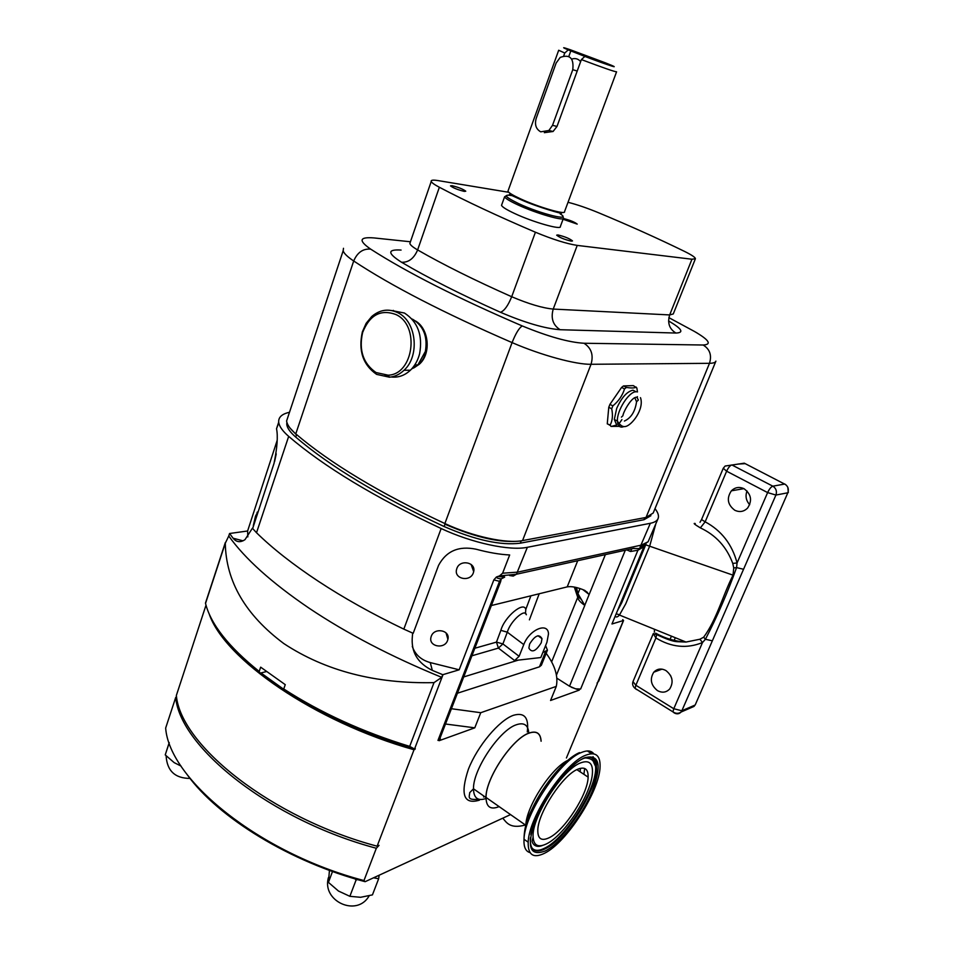 <?xml version="1.0" encoding="UTF-8"?>
<svg xmlns="http://www.w3.org/2000/svg" width="954" height="954" viewBox="0 0 954 954"><rect width="100%" height="100%" fill="white"/><g stroke="black" fill="none" stroke-linecap="round" stroke-linejoin="round"><path stroke-width="1.43" d="M508.172 190.609L507.945 191.217C508.589 192.708 512.727 195.224 520.359 198.766C538.33 207.149 566.211 215.199 564.541 211.633L616.534 71.92M563.754 55.785L564.756 53.019L568.238 49.894L584.874 56.429C609.678 65.874 624.882 70.56 605.325 62.809L570.098 49.68C562.168 46.996 561.548 47.068 568.238 49.894M507.945 191.217L558.686 50.252L564.756 53.019M584.874 56.429L581.391 59.577C603.107 67.758 614.829 71.824 616.57 71.8M570.862 50.753L568.811 56.441M580.64 61.64C578.255 58.79 575.286 57.932 571.756 59.076M572.77 69.678C574.022 58.087 569.836 54.008 560.213 57.407L556.134 63.036L536.184 118.415C534.502 124.652 536.005 129.124 540.715 131.831L548.884 130.495L552.521 125.332L572.77 69.678L577.206 71.049L557.005 126.429L553.07 131.485L544.329 132.678M581.391 59.577L577.206 71.049M514.957 196.142C502.376 193.71 503.593 196.19 518.606 203.596C541.049 214.125 573.02 221.877 560.189 213.863C573.008 221.877 541.037 214.125 518.606 203.596C505.966 197.514 503.092 194.723 509.985 195.2M558.018 212.527L555.824 211.323L558.007 212.527M519.727 198.48L518.296 197.8M506.192 195.797L504.618 196.762C505.274 198.349 509.567 200.996 517.485 204.693C536.184 213.469 565.221 221.781 563.528 217.977L562.681 216.785M501.78 204.633L501.53 205.325C502.174 206.97 506.443 209.653 514.337 213.362C532.976 222.199 562.001 230.391 560.368 226.468L563.528 217.977M563.051 219.253L577.218 224.107C574.57 222.043 570.098 220.207 563.778 218.621L563.301 218.573M557.935 234.946L556.671 235.173C559.604 237.534 564.482 239.526 571.303 241.159L572.519 240.933C569.645 238.583 564.78 236.592 557.935 234.946M451.993 185.684L450.491 185.875C453.233 187.974 457.837 189.81 464.3 191.396L465.767 191.205C463.072 189.13 458.48 187.282 451.993 185.684M508.804 192.303L437.993 180.58C433.021 179.781 430.767 180.079 431.22 181.475C431.792 182.763 434.499 184.694 439.353 187.258C465.445 201.008 497.463 215.998 535.421 232.227C552.712 239.382 566.652 243.771 577.23 245.405L691.96 259.226L695.394 258.725C695.359 257.413 691.769 254.992 684.614 251.451C658.272 238.583 629.461 225.621 598.194 212.599C586.901 207.96 576.836 204.526 568.024 202.296M553.618 211.371L550.685 209.975M288.263 415.968L286.617 420.929C287.023 424.649 290.076 428.966 295.776 433.879C330.239 463.25 379.942 493.146 444.874 523.555C472.85 536.613 506.669 543.887 522.542 540.596L646.037 517.438L653.192 513.037L715.834 361.304M413.523 368.101L419.176 364.356C431.47 353.934 429.026 328.892 415.729 321.128L415.431 320.938M415.073 367.159L418.77 364.356C430.659 353.91 428.906 328.868 415.717 321.128L415.443 320.949M637.487 391.951L636.843 387.98L633.349 385.607L623.487 385.929L626.42 387.431L624.524 388.934C622.485 395.516 618.597 401.169 612.862 405.879L611.705 408.801C613.017 415.217 612.516 420.631 610.19 425.043L610.942 426.39L619.361 426.366M619.873 422.574L621.936 419.569M610.059 425.341L609.01 424.78M607.281 423.874L610.19 425.043M611.705 408.801L608.771 407.275L607.293 423.516M608.771 407.275L609.928 404.353L612.862 405.879M624.524 388.934L621.591 387.431L609.928 404.353M621.591 387.431L623.487 385.929M650.89 515.709L643.998 519.715L520.3 543.184C500.802 545.664 475.39 540.119 444.099 526.525C379.501 496.235 330.048 466.434 295.74 437.099C290.135 432.245 287.142 427.988 286.76 424.315L286.868 422.288M655.004 508.649C658.045 512.536 659.083 515.804 658.141 518.439C657.211 520.812 654.611 522.422 650.33 523.293L527.371 547.298C509.877 551.078 472.242 543.076 441.153 528.528C374.588 497.272 323.764 466.554 288.68 436.383C282.491 430.993 279.164 426.247 278.699 422.157C278.341 417.232 281.943 413.941 289.491 412.283M622.688 619.647L623.57 620.482L611.967 623.976L643.926 546.714L637.916 550.243L630.511 551.495L631.846 548.788M597.037 683.1L598.707 681.18L623.57 620.482M440.116 737.907L440.331 739.016L437.969 740.411L439.818 738.67L500.647 581.606L493.838 579.901L496.438 576.979L499.455 575.954L502.615 573.211L509.674 554.966C499.824 554.501 488.639 552.581 476.106 549.218C458.767 545.616 446.245 551.018 438.542 565.4L413.189 633.325L403.828 629.127C372.096 613.839 343.583 597.884 318.314 581.26C293.2 564.661 272.605 548.49 256.519 532.737L252.393 528.254L245.023 539.618C240.396 542.743 236.425 542.277 233.11 538.223L229.568 533.501L247.611 530.996L277.077 440.665M441.738 677.364L434.01 682.623C375.435 683.923 325.374 670.912 283.839 643.58C245.5 614.96 225.991 581.511 225.287 543.22L228.757 536.005C244.856 558.65 271.592 582.679 308.929 608.08C346.994 633.575 391.259 656.674 441.738 677.364L442.763 674.705L432.329 670.388C417.47 663.102 410.816 651.701 412.378 636.211L412.629 633.086M228.757 536.005L229.568 533.501M442.763 674.705L459.172 669.803L493.838 579.901M409.683 746.386L414.334 748.914C366.062 734.675 322.834 715.261 284.638 690.672L283.743 688.967C320.782 712.853 362.758 731.992 409.683 746.386L434.01 682.623M209.081 613.649C223.868 658.713 314.593 721.892 414.024 749.761L415.3 748.58L414.334 748.914M278.771 422.67L276.529 428.74C278.067 436.109 277.232 447.676 274.013 463.441L252.655 528.528M502.615 573.211L517.688 572.138L641.315 545.116L648.124 541.753L658.033 518.678M205.742 602.761L205.527 603.417C210.774 624.238 228.662 646.919 259.19 671.449L260.669 667.168L285.258 684.662L283.743 688.967M259.19 671.449L260.12 673.166C241.195 658.153 227.112 643.521 217.87 629.27M284.03 689.515L260.955 672.952L260.12 673.166M274.585 461.593L276.231 453.877M253.299 525.702L255.517 516.102L257.997 511.571M247.825 536.875L247.611 530.996M641.756 547.167L642.125 546.272M648.124 541.753L640.146 546.964L650.33 523.293M580.628 689.015L575.56 688.824L580.628 689.015L637.916 550.243L638.822 548.598L644.713 545.187L643.926 546.714M556.444 675.134L584.802 605.373L577.945 593.662L576.478 587.521M575.56 688.824L569.514 686.212L556.85 678.175M491.382 605.528L567.213 586.877C571.577 586.102 577.444 587.27 584.814 590.407L589.155 594.497L582.787 589.56M260.955 672.952L266.416 671.568M502.591 573.247L509.674 554.966M456.859 568.465L456.525 569.598C454.032 579.126 470.239 582.25 473.327 572.877L473.685 571.649C476.106 562.18 459.923 559.092 456.859 568.465M431.268 636.294L430.958 637.332C428.465 646.609 444.576 649.591 447.581 640.444L447.915 639.311C450.348 630.093 434.261 627.136 431.268 636.294M412.283 646.383C415.157 654.647 421.155 660.049 430.266 662.577L459.172 669.803M646.001 544.114L621.734 602.749L617.441 610.751M615.187 616.177C616.117 617.536 617.536 617.166 619.456 615.056L625.729 603.834L649.734 545.962L655.66 524.426M655.72 633.217C665.32 638.536 675.408 641.482 685.986 642.054L699.914 639.228L703.682 637.189C716.848 619.253 722.643 595.761 733.03 575.155L733.733 567.94L732.755 563.42C726.698 547 715.894 535.158 700.355 527.872C694.536 524.402 692.831 522.959 695.251 523.531M497.905 576.443L504.666 577.146L501.22 578.887L499.598 581.177L437.969 740.411M638.822 548.598L633.217 548.49M502.388 577.122L504.344 575.918M206.004 605.17L176.347 695.49C180.592 745.324 271.699 818.115 377.116 846.198L379.048 845.363L376.329 848.261C270.948 820.213 179.912 747.376 175.715 697.434L176.538 696.682M525.463 613.744L525.785 609.427C523.829 600.805 504.499 616.833 500.862 630.344L507.301 632.18L502.901 643.926L496.462 642.114L500.862 630.344M526.346 614.746C524.998 608.044 510.259 621.424 507.301 632.18L523.77 644.606L519.119 656.304L514.611 660.538L540.799 657.544L546.952 642.197L548.49 633.909C548.121 621.674 529.22 629.652 523.77 644.606M514.611 660.538L498.417 648.1L502.901 643.926L519.119 656.304M541.24 642.793L541.991 638.679C539.141 633.647 535.027 635.424 529.637 643.998L528.886 648.052C531.748 653.108 535.862 651.343 541.24 642.793M463.727 676.935L518.332 660.108M542.79 652.572L547.441 650.175L545.605 645.56M457.419 693.224L539.463 666.822L541.383 665.212L547.357 650.389M510.545 814.597L365.132 881.687L363.975 880.554C259.19 853.103 169.275 779.43 165.662 728.057L175.715 697.434M365.132 881.687C290.445 862.13 218.251 817.685 187.342 774.898M329.44 870.382L328.426 882.378L338.467 891.036L349.868 896.319L360.564 897.297L372.43 894.888L378.655 878.753L373.539 877.811M379.143 875.223L378.655 878.753M349.868 896.319L356.08 880.029L354.912 878.801M357.571 879.588L356.08 880.029M328.426 882.378L332.517 871.491M169.204 742.606L165.233 754.9L174.188 762.64L181.081 766.098M165.233 754.9L169.252 742.737M363.975 880.554L376.329 848.261M445.494 724.014L474.782 727.83L480.744 712.71L556.289 686.391C558.364 676.458 555.001 665.427 546.177 653.299M451.409 708.727L480.744 712.71M556.289 686.391L550.553 700.486L579.245 690.124L571.386 687.262M597.347 683.589L566.414 757.989M414.024 749.761L377.116 846.198M414.978 749.415C341.615 728.713 269.135 687.977 234.255 649.793M440.247 739.243L439.102 740.709L474.782 727.83M541.121 741.222C540.62 733.185 536.589 730.466 529.017 733.066C512.393 738.384 485.562 778.369 485.968 797.532L473.494 788.803C473.685 798.069 477.847 801.3 485.956 798.498M785.702 484.632L744.299 463.179L725.123 466.041L723.263 468.271L701.548 519.572L705.161 521.826C721.451 530.579 732.088 544.293 737.072 562.943L736.571 567.594C727.58 592.72 717.205 616.618 705.411 639.287L702.514 642.531C686.904 648.875 671.366 647.349 655.911 637.952L656.638 634.553C666.071 639.061 672.832 641.434 676.923 641.672L685.986 642.054L619.456 615.056M747.018 490.964C745.146 496.056 746.04 500.635 749.701 504.702M670.507 675.384L671.759 678.556M734.783 510.247C739.588 512.489 743.87 511.749 747.614 508.041C752.432 500.54 751.227 494.1 744.025 488.71C739.278 486.552 735.069 487.255 731.372 490.821C726.435 498.286 727.568 504.761 734.783 510.247M657.401 690.577C662.136 693.129 666.25 692.568 669.756 688.919C673.81 682.062 672.546 675.957 665.975 670.59C661.301 668.11 657.234 668.647 653.776 672.2C649.626 679.009 650.831 685.139 657.401 690.577M733.733 567.94L736.571 567.594L743.548 569.276L681.848 710.766L694.727 705.209L693.987 706.437L689.837 708.226M703.682 637.189L705.411 639.287L712.352 640.814M732.755 563.42L737.072 562.943L767.624 492.586L726.626 471.204L705.161 521.826L700.355 527.872M656.638 634.553L653.287 633.623L655.911 637.952L635.853 685.258L673.774 708.727L702.514 642.531L699.914 639.228M654.48 629.258L654.349 632.204M411.568 369.031L417.924 364.869L425.365 351.454C427.797 337.06 423.767 326.447 413.273 319.626L411.973 318.994M397.746 312.65L398.736 312.793M385.022 375.22L389.041 376.58M391.188 376.973C398.271 377.796 404.687 375.542 410.423 370.2C414.835 365.883 417.9 360.385 419.629 353.695C422.849 335.307 417.792 321.748 404.436 313.031L391.653 310.527M397.973 312.769C416.469 321.415 420.094 356.021 403.995 370.283C399.678 374.373 394.837 376.687 389.459 377.2L376.603 374.373C362.914 364.798 358.179 350.607 362.377 331.813L366.145 323.323L371.714 316.525C379.883 309.585 388.636 308.333 397.973 312.769M376.019 372.537L388.099 375.184C413.523 374.648 420.189 325.612 396.101 314.617C380.825 308.917 369.675 314.88 362.627 332.505C358.692 350.19 363.152 363.534 376.019 372.537M620.696 425.055L618.907 425.472M611.323 426.438L616.666 425.007L614.316 419.462L616.678 408.431C621.567 397.556 627.005 391.474 632.991 390.186L636.282 391.867M637.403 396.649L637.391 397.389M635.006 398.188L636.556 401.765C635.125 411.591 631.071 418.019 624.405 421.048M636.258 387.085C634.851 388.123 631.56 388.242 626.42 387.431M549.027 837.803C564.494 830.684 587.938 794.157 588.129 777.128C588.308 769.043 584.862 766.408 577.79 769.21C562.991 774.827 538.104 812.51 537.806 830.004C537.615 838.781 541.359 841.38 549.027 837.803M580.414 762.961C589.441 759.527 593.4 763.45 592.303 774.72C590.323 795.684 563.981 835.644 546.487 843.873C538.163 847.867 533.703 845.566 533.107 837.004C531.39 817.673 562.192 769.651 580.414 762.961M589.87 757.237C593.388 758.06 595.296 761.089 595.594 766.3L595.606 766.444C597.538 787.265 565.937 838.172 544.698 848.13C538.509 851.254 534.121 851.028 531.569 847.438M544.472 853.293C533.322 858.66 527.896 854.963 528.182 842.203C528.695 817.053 564.708 762.842 585.613 755.27C595.523 751.454 600.34 755.222 600.078 766.575C599.816 790.783 566.712 842.644 544.472 853.293M499.121 806.607C490.559 810.089 486.194 807.036 486.039 797.461C485.634 778.345 512.393 738.479 528.981 733.173C536.494 730.585 540.513 733.244 541.049 741.163M552.521 125.332L557.005 126.429M410.292 242.185L409.85 243.473C410.315 245.035 412.903 247.193 417.625 249.936C443.038 264.568 474.388 280.166 511.69 296.73C528.707 303.956 542.552 308.07 553.225 309.072L669.672 314.927L673.274 313.961L695.335 258.904M668.587 320.973C681.931 328.736 684.364 332.755 675.897 333.041L560.105 329.714C544.853 328.57 524.974 322.762 500.48 312.28C461.092 294.607 428.119 277.936 401.562 262.255C408.622 262.565 413.976 258.462 417.625 249.936L439.353 187.258M401.562 262.255C387.36 253.251 387.205 249.185 401.074 250.067M500.48 312.28C504.344 310.849 508.077 305.662 511.69 296.73L535.421 232.227M560.105 329.714C552.938 325.099 550.649 318.207 553.225 309.072L577.23 245.405M675.897 333.041C669.338 328.987 667.263 322.941 669.672 314.927L691.96 259.226M410.435 241.767L373.98 237.928C359.336 236.759 358.227 240.503 370.677 249.137C406.953 272.462 457.467 298.065 522.255 325.946C548.24 336.619 568.822 342.391 583.991 343.249L703.158 345.014C712.113 344.537 709.168 339.982 694.297 331.372L668.861 317.646M715.905 361.125C715.393 362.544 713.258 363.271 709.49 363.319L591.039 364.285C575.787 364.643 541.395 355.305 512.083 342.605C444.004 313.055 391.212 285.854 353.695 260.991C347.483 256.841 343.977 253.442 343.154 250.807L343.488 248.29M295.776 433.879L353.695 260.991C357.356 252.452 363.021 248.505 370.677 249.137M444.874 523.555L512.083 342.605C515.756 333.375 519.143 327.83 522.255 325.946M522.542 540.596L591.039 364.285C593.71 355.019 591.361 348.007 583.991 343.249M646.037 517.438L709.49 363.319C711.958 355.258 709.848 349.152 703.158 345.014M694.297 331.372L697.517 333.244M646.311 517.39L644.821 517.664M643.998 519.715L644.809 517.724M520.3 543.184L521.182 540.918C501.685 543.363 476.273 537.794 444.958 524.199L445.148 523.686M444.099 526.525L444.958 524.199M295.74 437.099L296.491 434.881L290.052 428.096M509.579 575.524L513.228 576.085L516.424 574.236L527.371 547.298M403.828 629.127L441.153 528.528M414.62 748.818L443.014 674.645M256.519 532.737L288.68 436.383M205.527 603.417L225.287 543.22M597.454 682.945L623.415 620.541M577.945 593.662L580.008 588.546M584.862 605.051L605.361 554.632M569.514 686.212L625.299 550.231M577.707 560.725L567.213 586.877M630.511 551.495L626.754 549.909M578.124 594.569L577.742 597.311C577.993 599.637 580.342 602.32 584.802 605.373M574.308 587.056L577.742 597.311L551.615 661.909M432.329 670.388L430.266 662.577M233.11 538.223L243.031 540.835M645.715 544.829L733.03 575.155M634.124 548.288L516.424 574.236L499.455 575.954M471.908 655.792L498.417 648.1L496.462 642.114L474.842 648.243M545.533 651.737L539.463 666.822M439.102 740.709L439.412 739.887M479.433 800.156C463.716 804.866 460.043 794.551 468.39 769.234C477.513 745.897 499.145 720.234 513.443 715.297C524.45 712.125 529.053 717.658 527.288 731.921M528.754 732.899C528.134 724.945 524.032 722.226 516.436 724.73C499.669 729.882 472.91 769.616 473.494 788.803L469.69 792.667C469.666 796.507 466.148 800.382 478.801 799.237M579.245 690.124L579.543 689.408M446.806 633.814L446.532 634.589M530.901 595.809L525.785 609.427M620.935 602.284L621.734 602.749M653.275 633.659L632.991 681.609L635.853 685.258L635.066 688.383L636.485 689.515L635.185 688.454M674.585 712.793L674.251 712.936C676.899 714.367 679.176 714.057 681.096 712.018L681.848 710.766L673.774 708.727L672.928 711.863L674.251 712.936M632.991 681.609C632.097 684.137 632.788 686.403 635.066 688.383L672.928 711.863C675.814 713.759 678.532 713.807 681.096 712.018L693.987 706.437L695.299 704.72L787.825 492.789L775.912 495.054L743.548 569.276M723.263 468.271L726.626 471.204C728.307 467.603 730.048 465.516 731.849 464.932L772.823 486.17L784.784 484.048C788.028 486.158 789.041 489.068 787.825 492.789L695.347 704.624M737.836 464.085L745.229 463.656M775.912 495.054C777.14 491.274 776.103 488.317 772.823 486.17C771.082 486.814 769.353 488.949 767.624 492.586L775.912 495.054M674.156 640.432L675.313 637.725M624.011 426.581L621.984 427.094C619.146 427.213 617.62 425.21 617.417 421.084C616.689 410.685 629.008 391.39 636.103 391.772M584.373 758.12C591.826 755.687 595.845 758.478 596.405 766.479C598.48 787.336 566.604 838.757 545.199 848.833C534.753 853.782 529.792 850.121 530.317 837.874M545.485 850.873C529.303 857.062 526.131 846.293 535.945 818.592C546.475 792.929 569.848 763.951 584.552 757.798C599.661 753.779 602.153 765.12 592.029 791.808C581.88 815.885 560.594 843.109 545.485 850.873M593.853 753.875C591.373 750.536 587.223 750.071 581.391 752.491C560.427 759.992 524.426 814.096 524.008 839.258C524.175 828.931 526.799 818.985 531.891 809.421C543.41 784.355 565.627 758.132 579.543 752.623M528.182 842.203L524.008 839.258C523.615 846.997 525.63 851.445 530.054 852.614M525.845 824.96C526.31 806.452 551.507 767.767 567.725 760.41M584.659 768.447L583.92 774.326M580.437 768.447L580.104 771.798M533.369 839.627L532.368 839.52M591.921 753.696L587.974 751.37L591.563 753.708M593.078 756.641L593.615 758.871M593.746 759.813L593.877 762.83M595.773 766.336L595.964 763.868M595.988 763.331L595.88 760.04M561.31 213.136C564.172 214.567 537.961 207.34 521.063 199.732L509.448 194.437L512.918 195.033M548.884 130.495L553.07 131.485M501.53 205.325L504.618 196.762M431.22 181.475L409.85 243.473M343.154 250.807L286.617 420.929M286.76 424.315L287.142 423.159M276.529 428.74L278.699 422.157M205.468 603.095L225.335 542.528M257.699 512.477L257.043 512.298M575.739 587.354L577.969 596.608L580.807 599.029M584.432 590.24L587.449 592.422M471.085 564.422L473.685 571.649M446.031 632.896L447.915 639.311M500.647 581.582L501.22 578.887C498.095 578.577 496.497 577.945 496.438 576.979M525.415 824.995C509.889 829.205 506.467 822.408 502.782 818.174M369.138 895.83C356.999 917.593 321.391 901.125 328.462 877.537L328.486 877.453M166.103 755.818C167.045 770.844 175.023 778.369 190.037 778.416M483.606 797.043L484.513 796.518M539.189 593.77L529.41 619.85M616.165 613.827L619.671 614.793M788.314 492.526L787.837 487.387M701.548 519.572L700.009 522.279M670.09 639.299L671.437 636.151M414.799 364.893L417.924 364.869M403.995 370.283L410.423 370.2M388.099 375.184L389.459 377.2M362.627 332.505L362.377 331.813M393.752 311.04L393.382 310.408M636.556 401.765L638.369 400.024L636.914 397.305C631.858 396.101 623.022 412.414 622.926 415.705L621.424 417.125M614.316 419.462L617.417 421.084C619.957 425.21 622.557 427.034 625.228 426.533C631.703 425.722 644.558 408.968 640.48 397.663M537.996 635.71L541.991 638.679M662.016 669.136L653.776 672.2M743.905 488.651L731.372 490.821M588.129 777.128L576.884 769.651M584.492 757.917C590.073 758.132 593.209 759.789 593.913 762.89L595.606 766.444M595.594 766.3L596.405 766.479L596.5 761.864C596.429 757.607 592.374 756.379 584.337 758.168C566.02 764.392 534.669 811.198 530.853 834.607M525.761 825.246L486.039 797.461M533.107 837.004L532.296 840.653C531.378 840.82 533.739 849.167 542.635 845.399"/></g></svg>
